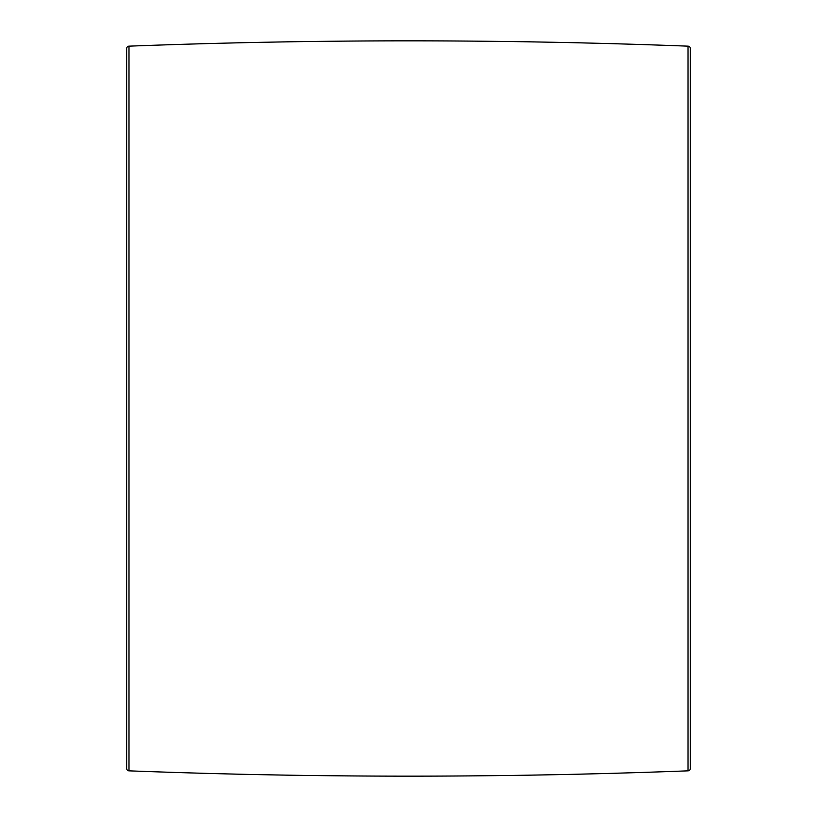 <?xml version="1.0" encoding="UTF-8"?>
<svg xmlns="http://www.w3.org/2000/svg" width="817" height="817" viewBox="0 0 817 817"><rect width="100%" height="100%" fill="white"/><g stroke="black" fill="none" stroke-linecap="round" stroke-linejoin="round"><path stroke-width="1.23" d="M126.635 768.389L126.635 48.611A2.451 2.451 0 0 1 128.994 46.16L128.994 770.839A2.451 2.451 0 0 1 126.635 768.389M688.006 770.839L688.006 46.16A2.451 2.451 0 0 1 690.365 48.611L690.365 768.389A2.451 2.451 0 0 1 688.006 770.839A7353 7353 0 0 1 128.994 770.839M688.006 46.16A7353 7353 0 0 0 128.994 46.16M690.365 207.518L690.365 609.482"/></g></svg>
